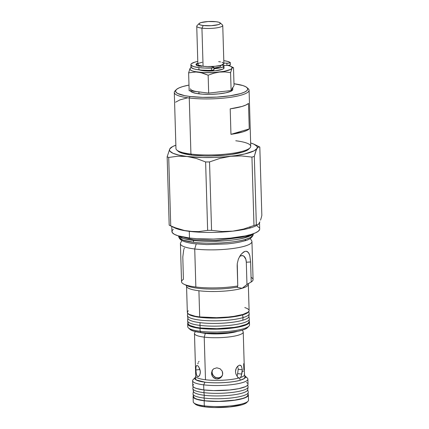 <?xml version="1.0" encoding="UTF-8"?>
<svg xmlns="http://www.w3.org/2000/svg" width="429" height="429" viewBox="0 0 429 429"><rect width="100%" height="100%" fill="white"/><g stroke="black" fill="none" stroke-linecap="round" stroke-linejoin="round"><path stroke-width="0.64" d="M198.884 67.621A20.002 4.011 178.3 0 1 190.884 64.661A20.002 4.011 178.3 0 1 197.78 61.411L194.879 62.119L191.506 63.626L190.91 64.42L191.082 65.203L193.677 66.602L198.884 67.621L204.831 68.066L213.283 67.841L213.781 67.305L210.902 66.549L213.46 67.192A2.563 0.515 178.3 0 1 213.937 67.476A2.563 0.515 178.3 0 1 211.449 68.061A20.002 4.011 178.3 0 1 198.884 67.621L198.954 69.852L198.884 67.621M190.884 64.661L190.948 66.892A20.002 4.011 -1.7 0 0 198.954 69.852A20.002 4.011 -1.7 0 0 211.518 70.292L211.449 68.061L211.518 70.292A2.563 0.515 -1.7 0 0 214.001 69.707L213.937 67.476M223.793 60.639A20.002 4.011 178.3 0 1 230.223 62.505L227.472 61.358L223.793 60.639M223.863 63.084L228.26 63.192L229.923 62.913L230.223 62.505A2.563 0.515 178.3 0 1 230.309 62.629A2.563 0.515 178.3 0 1 226.898 63.213L223.863 63.084M198.547 63.299L196.809 63.503L196.868 65.471L196.809 63.503A14.881 2.982 178.3 0 0 196.005 64.511A14.881 2.982 178.3 0 0 199.115 66.232L201.71 66.055L199.115 66.232L196.203 64.972L196.053 64.243L196.809 63.503L198.032 63.294M221.3 65.203L226.962 65.444L226.898 63.213L226.962 65.444A2.563 0.515 -1.7 0 0 230.373 64.859L227.638 65.449L221.3 65.203M199.163 23.488A10.736 2.15 178.3 0 1 216.114 21.713L208.156 21.53L201.094 22.571L199.281 23.381L199.056 24.222L200.445 24.979L203.244 25.52L201.941 28.153L203.244 25.52A10.736 2.15 178.3 0 1 199.163 23.488L196.997 25.692A13.009 2.606 -1.7 0 0 201.941 28.153L203.073 66.254L201.941 28.153A13.009 2.606 178.3 0 1 196.739 26.233L197.871 64.329A13.009 2.606 -1.7 0 0 203.073 66.254L198.606 65.16L198.616 65.53L197.179 65.621M197.147 65.632L199.71 65.599L198.616 65.53L197.887 64.168L198.273 63.653M191.57 65.857L190.98 66.651L191.152 67.433L193.742 68.833L196.058 69.401L201.796 70.125L208.167 70.351L212.199 70.249L213.996 69.664M246.166 236.685L216.243 240.578L193.656 239.768L179.772 236.282L193.656 239.768L216.243 240.578L246.166 236.685A2.826 2.204 -106.5 0 0 246.015 235.757A2.826 2.204 73.5 0 1 246.166 236.685L252.145 234.132L246.166 236.685A2.826 2.204 73.5 0 1 246.112 237.393A2.826 2.204 -106.5 0 0 246.166 236.685M178.652 235.977L183.333 238.46L193.281 240.412C215.937 243.045 240.701 239.5 246.112 237.393A37.752 7.566 178.3 0 1 193.281 240.412A37.752 7.566 178.3 0 1 178.652 235.977M193.667 242.315L182.861 240.047L178.85 237.216A37.21 7.459 -1.7 0 0 193.667 242.315L193.281 240.412L193.667 242.315A37.21 7.459 -1.7 0 0 245.731 239.334C240.406 241.414 215.996 244.905 193.667 242.315M253.442 233.692L253.121 235.012L250.52 237.484L245.731 239.334A37.21 7.459 -1.7 0 0 253.121 235.012C251.85 237.929 248.97 239.891 244.471 240.889A2.547 1.989 -106.5 0 0 245.731 239.334A2.547 1.989 73.5 0 1 244.487 240.883C239.908 242.219 234.159 243.222 227.225 243.892L206.837 244.594L194.358 243.704C189.017 243.045 184.969 242.031 182.218 240.674C180.641 239.999 179.52 238.846 178.85 237.216L178.448 235.918M245.522 376.973A27.649 5.545 178.3 0 1 247.887 379.118A27.649 5.545 178.3 0 1 232.69 384.534A27.649 5.545 178.3 0 1 203.678 384.845A27.649 5.545 178.3 0 1 192.616 380.759L192.766 385.853A27.649 5.545 -1.7 0 0 203.829 389.94L203.678 384.845L204.987 382.185A25.349 5.084 178.3 0 1 195.356 377.381L193.168 379.606A27.649 5.545 -1.7 0 0 203.678 384.845A27.649 5.545 -1.7 0 0 235.162 384.18A27.649 5.545 -1.7 0 0 247.27 378.003L244.954 375.911L244.562 378.378L240.46 380.153A3.255 2.536 73.5 0 1 239.645 378.013L240.374 377.579A24.394 4.891 -1.7 0 0 244.289 374.093M174.297 92.46L175.96 148.52A37.403 7.497 -1.7 0 0 190.926 154.054L189.264 97.994A37.403 7.497 178.3 0 1 174.297 92.46A37.403 7.497 178.3 0 1 175.799 90.272M176.281 89.645L175.043 90.905A37.403 7.497 -1.7 0 0 189.264 97.994L190.004 96.487A36.106 7.239 178.3 0 1 176.281 89.645A36.106 7.239 178.3 0 1 188.985 85.087L182.77 86.556L179.102 87.875L176.689 89.28L175.611 90.712L175.922 92.122L177.606 93.452L184.786 95.678L190.004 96.487L189.264 97.994A37.403 7.497 -1.7 0 0 231.858 97.093A37.403 7.497 -1.7 0 0 248.241 88.733L246.932 87.548A36.106 7.239 178.3 0 1 231.118 95.619A36.106 7.239 178.3 0 1 190.004 96.487L202.703 97.345L216.763 97.099L230.046 95.785L240.53 93.597L244.198 92.278L246.611 90.878L247.689 89.441L247.377 88.031L245.688 86.701L242.696 85.5L233.977 83.752A36.106 7.239 178.3 0 1 246.932 87.548M235.778 140.771A37.403 7.497 178.3 0 1 249.994 147.86A37.403 7.497 178.3 0 1 190.926 154.054A37.403 7.497 178.3 0 1 176.796 150.032L178.11 151.217A36.106 7.239 -1.7 0 0 191.742 155.094L190.926 154.054L191.742 155.094L204.445 155.958L211.438 155.974L225.375 155.175L231.789 154.392L242.267 152.204L245.935 150.89L248.788 149.088M190.546 90.9A21.144 4.236 -1.7 0 0 198.976 93.833L198.917 91.919A21.144 4.236 178.3 0 1 190.46 88.792M171.766 226.453L171.916 231.531A43.914 8.8 -1.7 0 0 189.484 238.025L189.286 231.338A43.914 8.8 178.3 0 1 172.941 226.818L172.941 226.818M223.273 67.203L223.992 68.19L222.737 69.208L215.326 70.753L205.389 70.93L199.313 69.895A13.009 2.606 -1.7 0 0 203.207 70.726L203.19 70.217L203.207 70.726A13.009 2.606 -1.7 0 0 216.859 70.581A13.009 2.606 -1.7 0 0 224.013 68.029L223.949 65.91A13.009 2.606 178.3 0 1 213.974 68.747L219.627 67.991L222.672 67.09L223.933 66.071L223.209 65.085M199.217 65.503L198.327 66.028A13.009 2.606 178.3 0 1 199.094 65.562M249.603 227.161L250.552 227.874L249.603 227.161M181.923 240.519L180.641 242.83A35.779 7.175 -1.7 0 0 194.728 248.981L196.209 243.919L194.728 248.981A35.779 7.175 178.3 0 1 180.416 243.688L181.542 281.724A35.779 7.175 -1.7 0 0 195.855 287.017L194.728 248.981L195.855 287.017A35.779 7.175 178.3 0 1 183.939 284.196A35.779 7.175 178.3 0 1 183.408 279.343L182.808 256.96L183.682 250.048M251.067 277.332A35.779 7.175 178.3 0 1 251.206 281.987L247.608 284.036A32.529 6.521 -1.7 0 0 247.833 283.912L248.884 283.312M188.299 310.768L187.376 311.996L187.645 313.202L189.087 314.339L195.227 316.248L199.694 316.94A30.899 6.194 -1.7 0 0 232.121 316.591A30.899 6.194 -1.7 0 0 249.11 310.537L248.332 284.347A30.899 6.194 178.3 0 1 242.16 288.272A30.899 6.194 178.3 0 1 198.917 290.749A30.899 6.194 178.3 0 1 186.556 286.181L187.334 312.371A30.899 6.194 -1.7 0 0 199.694 316.94L198.917 290.749L199.694 316.94L216.548 317.691L228.48 317.004L233.966 316.334L242.937 314.468L248.144 312.135L249.061 310.912M248.579 311.727A30.539 6.124 178.3 0 1 242.658 314.907L243.029 317.599A30.899 6.194 -1.7 0 0 249.185 313.497L248.836 311.406M249.072 321.793L248.123 323.225L246.08 324.41L238.932 326.528L234.111 327.375L216.897 328.711L200.241 327.971A30.539 6.124 -1.7 0 0 231.912 327.676A30.539 6.124 -1.7 0 0 249.067 321.809L249.351 319.149A30.899 6.194 178.3 0 1 231.992 325.08A30.899 6.194 178.3 0 1 199.946 325.38A30.899 6.194 -1.7 0 0 232.749 324.984A30.899 6.194 -1.7 0 0 249.34 318.806L248.9 316.168A30.539 6.124 178.3 0 1 242.819 320.216A30.539 6.124 -1.7 0 0 248.911 316.5L249.195 313.84A30.899 6.194 178.3 0 1 243.029 317.599L242.819 320.216A30.539 6.124 178.3 0 1 200.086 322.662A30.539 6.124 178.3 0 1 187.875 317.98L187.591 320.64A30.899 6.194 -1.7 0 0 199.946 325.38L200.086 322.662L199.946 325.38A30.899 6.194 178.3 0 1 187.602 320.978L188.041 323.622A30.539 6.124 -1.7 0 0 200.241 327.971L199.946 325.38L200.241 327.971L195.828 327.284L189.757 325.402L188.331 324.276L188.068 323.085M249.447 322.002A30.899 6.194 178.3 0 0 249.136 321.171L249.405 322.377L248.482 323.605L246.418 324.807L239.189 326.946L234.304 327.804L216.886 329.156L200.037 328.405A30.899 6.194 178.3 0 1 187.671 323.836A30.899 6.194 178.3 0 1 187.934 322.989L187.982 324.667L189.425 325.809L195.57 327.713L200.037 328.405L200.118 331.274L200.037 328.405A30.899 6.194 178.3 0 0 232.459 328.056A30.899 6.194 178.3 0 0 249.447 322.002L249.533 324.871A30.899 6.194 -1.7 0 1 232.545 330.925A30.899 6.194 -1.7 0 1 200.118 331.274A30.899 6.194 178.3 0 1 188.449 327.949L190.085 329.429A29.274 5.867 -1.7 0 0 201.142 332.577L200.118 331.274L201.142 332.577L206.049 333.033L217.112 333.285L228.41 332.641L238.234 331.193L242.106 330.233L245.082 329.166L247.394 327.708M187.671 323.836L187.757 326.705A30.899 6.194 -1.7 0 0 200.118 331.274A30.899 6.194 178.3 0 0 248.917 326.158L247.372 327.729A29.274 5.867 -1.7 0 1 201.142 332.577L193.517 331.091L191.093 330.115L189.725 329.038M195.367 331.59L194.621 332.931A24.394 4.891 -1.7 0 0 204.231 337.124L205.33 333.371A22.394 4.488 178.3 0 1 200.375 332.48M237.446 375.005L237.645 373.6L241.666 374.088L241.27 376.115L240.374 377.579A24.394 4.891 -1.7 0 0 244.503 374.71L243.238 332.067A24.394 4.891 178.3 0 1 229.826 336.845A24.394 4.891 178.3 0 1 204.231 337.124A24.394 4.891 178.3 0 1 194.471 333.515L195.737 376.158A24.394 4.891 -1.7 0 0 205.496 379.762L204.231 337.124L205.496 379.762A24.394 4.891 -1.7 0 0 238.835 378.035L238.186 377.74M200.246 370.833L200.311 373.021L199.496 375.632L198.112 376.689L196.879 375.793L196.15 373.268L195.871 369.975L195.967 367.063L196.568 365.497L197.79 365.755L198.783 366.924L200.246 370.833M198.284 366.248L199.683 368.699L200.348 371.948L199.866 374.898L198.589 376.549M196.332 374.244L195.871 369.975L199.952 369.508L195.871 369.975L195.967 367.063L196.568 365.497M212.157 370.42L213.749 368.752L216.833 367.835L220.029 368.72L222.222 371.133L222.731 373.246L222.351 375.407L221.155 377.268L219.337 378.528L217.171 378.984L215.004 378.55L212.457 376.442L211.433 373.3L212.269 370.238L213.749 368.752L216.833 367.835L220.029 368.72L222.222 371.133L222.651 374.345L221.847 376.394L220.308 377.987L217.171 378.984L214.028 378.019L212.457 376.442L211.572 374.399M212.489 369.927L212.044 372.259L211.433 373.3L212.044 372.259L213.057 375.407L215.589 377.536L218.865 377.863L220.903 376.973L222.447 375.375M237.746 366.366L237.977 367.224L237.746 366.366M238.127 368.205L238.197 369.272L238.127 368.205M239.983 365.186L241.452 366.162L242.299 369.771L238.197 369.272L242.299 369.771L241.972 373.107L241.666 374.088L237.645 373.6L238.197 369.272L237.435 375.064M239.092 365.331L239.629 365.197M237.757 377.359L235.886 373.884L235.473 371.793L236.127 368.543L237.966 366.007M198.139 362.896L197.844 363.878M199.018 361.341L198.53 362.038M243.86 369.878L243.677 363.679M192.616 380.759A27.649 5.545 178.3 0 1 194.852 378.475M193.114 386.685L192.862 388.358A27.649 5.545 -1.7 0 0 203.909 392.648L204.113 389.977L203.909 392.648A27.649 5.545 178.3 0 1 192.873 388.76L193.441 391.452A27.161 5.443 -1.7 0 0 204.284 395.27L203.909 392.648L204.284 395.27A27.161 5.443 178.3 0 1 193.431 391.055L193.023 393.774A27.649 5.545 -1.7 0 0 204.07 398.064L204.284 395.27L204.07 398.064A27.649 5.545 178.3 0 1 193.034 394.176L193.602 396.863A27.161 5.443 -1.7 0 0 204.445 400.686L204.07 398.064L204.445 400.686L208.993 401.11L219.257 401.346L234.566 400.155L242.449 398.509L245.206 397.517L247.029 396.466L247.865 395.243A27.161 5.443 -1.7 0 1 232.502 400.434A27.161 5.443 -1.7 0 1 204.445 400.686L197.367 399.302L195.12 398.402L193.849 397.399L193.618 396.342M248.359 395.045A27.649 5.545 178.3 0 0 248.016 394.213L248.321 395.377L247.501 396.476L245.645 397.549L242.841 398.557L234.813 400.23L219.23 401.442L204.15 400.772A27.649 5.545 178.3 0 1 193.088 396.686A27.649 5.545 178.3 0 1 193.382 395.833L193.366 397.426L194.659 398.444L196.949 399.367L204.15 400.772L204.301 405.866L204.15 400.772A27.649 5.545 178.3 0 0 233.162 400.461A27.649 5.545 178.3 0 0 248.359 395.045L248.514 400.139A27.649 5.545 -1.7 0 1 233.312 405.555A27.649 5.545 -1.7 0 1 204.301 405.866A27.649 5.545 178.3 0 1 193.86 402.895L195.168 404.08A26.346 5.282 -1.7 0 0 205.121 406.912L204.301 405.866L205.121 406.912L214.387 407.539L229.66 406.965L241.988 404.804L244.664 403.839L246.745 402.525M193.088 396.686L193.243 401.78A27.649 5.545 -1.7 0 0 204.301 405.866A27.649 5.545 178.3 0 0 247.962 401.292L246.723 402.547A26.346 5.282 -1.7 0 1 205.121 406.912L198.257 405.571L196.074 404.697L194.846 403.727M247.86 395.254L248.268 392.535A27.649 5.545 178.3 0 1 232.636 397.812A27.649 5.545 178.3 0 1 204.07 398.064A27.649 5.545 -1.7 0 0 233.526 397.694A27.649 5.545 -1.7 0 0 248.257 392.138L247.689 389.446A27.161 5.443 178.3 0 1 233.215 394.905A27.161 5.443 178.3 0 1 204.284 395.27A27.161 5.443 -1.7 0 0 232.341 395.018A27.161 5.443 -1.7 0 0 247.699 389.838L248.107 387.119A27.649 5.545 178.3 0 1 232.475 392.396A27.649 5.545 178.3 0 1 203.909 392.648A27.649 5.545 -1.7 0 0 233.365 392.278A27.649 5.545 -1.7 0 0 248.096 386.722L247.748 385.06M193.629 384.422L192.809 385.521L193.045 386.599L194.337 387.618L196.627 388.535L203.829 389.94L213.551 390.599L229.585 390.004L238.862 388.636L245.329 386.717L247.179 385.644L248 384.545M247.764 383.467L246.471 382.448M244.503 374.71L244.954 375.911A25.349 5.084 178.3 0 1 240.46 380.153A25.349 5.084 178.3 0 1 204.987 382.185L203.678 384.845L203.829 389.94A27.649 5.545 -1.7 0 0 232.84 389.629A27.649 5.545 -1.7 0 0 248.037 384.212L247.887 379.118M237.06 376.158L237.285 375.589M239.243 378.078L237.623 377.193L235.886 373.884L235.473 371.793L235.752 369.589L236.626 367.589L237.886 366.076L239.259 365.272L240.503 365.304L241.452 366.162L242.299 369.771L241.27 376.115L240.374 377.579L239.645 378.013A3.255 2.536 -106.5 0 0 240.46 380.153C236.829 381.569 220.206 383.955 204.987 382.185L196.096 379.944L195.356 377.381L195.737 376.158M212.398 370.141L212.044 372.259L212.527 374.426L214.618 377L217.755 377.981L219.927 377.52L221.755 376.249M242.498 371.482L243.527 371.112M195.951 376.769A24.394 4.891 -1.7 0 0 205.496 379.762A24.394 4.891 -1.7 0 0 238.835 378.035M197.656 376.608L196.573 375.096M211.433 373.3L212.269 370.238M237.28 331.386A22.394 4.488 178.3 0 1 236.663 331.574A22.394 4.488 178.3 0 1 205.33 333.371L204.231 337.124A24.394 4.891 -1.7 0 0 231.097 336.674A24.394 4.891 -1.7 0 0 243.05 331.494L242.229 330.196M236.663 331.574A22.394 4.488 178.3 0 1 205.33 333.371M187.655 313.218L187.43 315.331A30.899 6.194 -1.7 0 0 208.237 320.731A30.899 6.194 -1.7 0 0 243.029 317.599A30.899 6.194 178.3 0 1 209.041 320.758A30.899 6.194 178.3 0 1 187.441 315.669L187.886 318.313A30.539 6.124 -1.7 0 0 200.086 322.662A30.539 6.124 -1.7 0 0 242.819 320.216L243.029 317.599L242.658 314.907A30.539 6.124 178.3 0 1 210.344 318.071A30.539 6.124 178.3 0 1 187.929 313.529L189.441 314.784L195.511 316.666L205.046 317.83L216.581 318.093L228.373 317.417L238.621 315.91L245.763 313.792L247.806 312.607L248.713 311.395M248.793 309.706L247.356 308.564L244.793 307.539M248.327 284.314A30.899 6.194 178.3 0 1 242.16 288.272L247.608 284.036L246.965 284.486L246.305 262.216L245.844 259.282L243.94 256.236L242.149 255.571L240.245 256.134M186.824 285.612A32.529 6.521 -1.7 0 0 237.296 287.087L237.216 287.371L242.16 288.272A30.899 6.194 178.3 0 1 198.917 290.749A30.899 6.194 178.3 0 1 186.556 286.223M183.939 284.196L187.028 285.714A32.529 6.521 -1.7 0 0 237.296 287.087L237.216 287.371L242.16 288.272L246.965 284.486L246.305 262.216L250.611 261.969L251.206 281.987L247.608 284.036M240.487 255.094L238.401 258.987L237.264 263.599L237.763 285.966L237.296 287.087L237.763 285.966L237.167 265.953L237.264 263.599L238.401 258.987L240.599 254.944L243.458 252.113L244.943 251.399L246.305 251.255L247.495 251.678L248.874 253.217L249.801 255.604L250.611 261.969L246.305 262.216A8.13 4.816 96.9 0 0 239.436 256.767M184.347 248.064L183.869 249.388M237.763 285.966A35.779 7.175 178.3 0 1 195.855 287.017A35.779 7.175 -1.7 0 0 237.763 285.966M241.977 253.33L244.943 251.399L246.305 251.255L248.466 252.595L249.801 255.604L250.611 261.969L251.206 281.987A35.779 7.175 -1.7 0 0 253.072 279.601L251.941 241.565A35.779 7.175 178.3 0 1 232.271 248.573A35.779 7.175 178.3 0 1 194.728 248.981A35.779 7.175 -1.7 0 0 234.132 248.321A35.779 7.175 -1.7 0 0 251.667 240.723L250.246 238.492M203.244 25.52L211.197 25.702L218.264 24.662L220.072 23.852L220.297 23.01L218.908 22.254L216.114 21.713A10.736 2.15 178.3 0 1 220.168 22.866A10.736 2.15 178.3 0 1 215.465 25.263A10.736 2.15 178.3 0 1 203.244 25.52M223.863 63.712L221.278 65.208L215.192 66.281L207.652 66.559L203.073 66.254A13.009 2.606 -1.7 0 0 216.725 66.104A13.009 2.606 -1.7 0 0 223.879 63.556L222.748 25.461A13.009 2.606 178.3 0 1 215.594 28.008A13.009 2.606 178.3 0 1 201.941 28.153A13.009 2.606 -1.7 0 0 216.758 27.842A13.009 2.606 -1.7 0 0 222.458 24.936L220.168 22.866M199.147 63.149L202.188 62.248M218.672 61.631L220.554 61.921M222.061 62.291L223.75 63.202M253.239 233.762A37.752 7.566 178.3 0 1 246.112 237.393L253.239 233.762M220.147 65.385L220.683 66.125L219.739 66.892L213.953 68.072A9.76 1.957 -1.7 0 0 220.699 66.007L220.678 65.374M201.206 66.468L201.496 66.082M223.552 65.299A13.009 2.606 178.3 0 1 223.949 65.91M173.284 229.258L171.981 231L172.361 232.716L174.41 234.331L178.046 235.794L189.484 238.025L196.841 238.712L213.433 239.092L230.389 238.122L245.12 235.95L250.933 234.507L255.394 232.904L258.333 231.199L259.636 229.456M259.261 227.745L257.212 226.126M227.627 65.326L230.437 66.195L231.928 67.219L231.987 68.324L230.62 69.439L224.061 71.38L214.001 72.528L203.142 72.576L194.385 71.509L191.575 70.64L190.085 69.616L190.026 68.511L191.393 67.396M257.572 224.93L257.572 224.93A43.914 8.8 178.3 0 1 232.867 231.145A43.914 8.8 178.3 0 1 189.286 231.338L189.484 238.025A43.914 8.8 -1.7 0 0 235.564 237.532A43.914 8.8 -1.7 0 0 259.701 228.925L259.502 222.238A43.914 8.8 178.3 0 1 259.191 223.348L257.775 224.85L256.344 224.801A49.603 9.942 178.3 0 1 253.973 225.504L243.543 229.065L232.867 231.145A43.914 8.8 -1.7 0 0 256.746 225.439L258.483 224.313L259.883 221.943L259.191 223.348M228.094 65.433A21.144 4.236 178.3 0 1 230.722 66.329A21.144 4.236 178.3 0 1 231.987 68.324A21.144 4.236 178.3 0 1 219.316 72.077L225 71.933L230.588 72.646L231.987 68.324L232.738 67.573L233.499 67.702L232.738 67.573L231.987 68.324L230.588 72.646L231.118 90.546L234.03 85.602L233.499 67.702L233.119 67.546M219.316 72.077A21.144 4.236 178.3 0 1 198.332 72.169L203.282 73.273L208.151 75.209L213.658 73.225L219.316 72.077L213.658 73.225L208.151 75.209L208.682 93.109L231.118 90.546L230.588 72.646L225 71.933L219.316 72.077M195.855 71.997L198.332 72.169A21.144 4.236 178.3 0 1 190.026 68.511L188.626 72.828L195.855 71.997L188.626 72.828L189.157 90.728L208.682 93.109L208.151 75.209L200.82 72.603L195.855 71.997M190.401 68.007L190.026 68.511A21.144 4.236 178.3 0 1 191.2 67.503A21.144 4.236 178.3 0 1 191.205 67.503L190.642 67.82M260.553 220.131L261.207 217.953L260.553 220.131M261.846 215.46L261.207 217.953L261.846 215.46L259.813 147.04L261.846 215.46M258.263 146.359A49.603 9.942 178.3 0 1 259.813 147.04A49.603 9.942 -1.7 0 0 259.743 147.008L254.338 144.348A43.914 8.8 178.3 0 1 256.971 148.493L255.604 151.71L254.311 156.387A49.603 9.942 178.3 0 1 251.946 157.089L253.973 225.504A49.603 9.942 -1.7 0 0 256.344 224.801L254.311 156.387L256.344 224.801L257.062 224.994M211.567 230.352A49.603 9.942 178.3 0 1 207.647 230.368L198.573 231.612L189.286 231.338A43.914 8.8 -1.7 0 0 232.867 231.145L222.136 231.51L211.567 230.352L209.534 161.931A49.603 9.942 178.3 0 1 205.614 161.953L207.647 230.368A49.603 9.942 -1.7 0 0 211.567 230.352L222.136 231.51L232.867 231.145L243.543 229.065L253.973 225.504L251.946 157.089L241.371 155.925L230.641 156.29L219.964 158.371L209.534 161.931L211.567 230.352M170.737 225.868A49.603 9.942 178.3 0 1 169.257 225.22A49.603 9.942 178.3 0 1 169.187 225.182A49.603 9.942 -1.7 0 0 170.737 225.868L168.704 157.454A49.603 9.942 178.3 0 1 167.154 156.767L169.187 225.182L167.154 156.767L169.809 148.879A43.914 8.8 178.3 0 1 172.254 146.788A43.914 8.8 178.3 0 1 175.863 145.19L172.651 146.568L169.809 148.879L167.154 156.767A49.603 9.942 -1.7 0 0 168.704 157.454L170.737 225.868L175.327 227.767L170.737 225.868M179.944 229.343L175.327 227.767L184.599 230.545L179.944 229.343M169.257 225.22L174.662 227.874A43.914 8.8 -1.7 0 0 189.286 231.338L184.599 230.545L193.962 231.687L198.573 231.612L207.647 230.368L205.614 161.953L196.402 158.478L187.065 156.483L177.778 156.204L168.704 157.454L177.778 156.204L187.065 156.483L196.402 158.478L205.614 161.953A49.603 9.942 -1.7 0 0 209.534 161.931L219.964 158.371L230.641 156.29L241.371 155.925L251.946 157.089A49.603 9.942 -1.7 0 0 254.311 156.387L256.279 149.898L257.673 147.528L256.971 148.493A43.914 8.8 178.3 0 1 230.641 156.29A43.914 8.8 178.3 0 1 187.065 156.483A43.914 8.8 178.3 0 1 169.809 148.879L170.517 147.908M233.499 67.702L234.03 85.602L231.118 90.546L208.682 93.109L189.157 90.728L188.626 72.828L190.026 68.511M259.095 146.852L257.673 147.528L258.381 146.997L259.813 147.04M232.068 88.631L232.727 87.516M217.294 92.085L222.367 91.506M196.82 91.618L201.233 92.155M169.809 148.879L169.498 150.037L169.938 151.174L173.032 153.298L178.872 155.11L187.065 156.483L202.509 157.529L213.883 157.475L225.23 156.826L235.762 155.625L244.777 153.947L254.129 150.804L256.971 148.493L257.277 147.335L256.837 146.198L253.748 144.074L250.643 142.97A43.914 8.8 178.3 0 1 254.338 144.348M198.917 91.919L198.976 93.833A21.144 4.236 -1.7 0 0 221.16 93.592A21.144 4.236 -1.7 0 0 232.781 89.452L232.727 87.537A21.144 4.236 178.3 0 1 232.577 88.074M178.073 151.185L182.341 153.26L191.742 155.094A36.106 7.239 -1.7 0 0 248.761 149.12L249.994 147.86M190.546 90.449L190.728 91.275L191.715 92.053L195.919 93.356L202.515 94.16L210.505 94.342L218.667 93.876L225.761 92.83L230.711 91.366L232.754 89.704M248.493 103.437L245.967 104.998L241.945 106.467L230.201 108.859L230.958 134.341L242.701 131.95L246.723 130.48L249.249 128.92L230.958 134.341L249.249 128.92L248.493 103.437L249.249 128.92A37.403 7.497 178.3 0 1 230.958 134.341L230.201 108.859A37.403 7.497 -1.7 0 0 248.493 103.437M187.441 97.866L179.923 99.887L175.563 102.199M247.453 88.143A37.403 7.497 178.3 0 1 249.077 90.24A37.403 7.497 178.3 0 1 228.512 97.571A37.403 7.497 178.3 0 1 189.264 97.994L190.926 154.054A37.403 7.497 -1.7 0 0 230.175 153.63A37.403 7.497 -1.7 0 0 250.74 146.3L249.077 90.24M230.309 62.629L230.373 64.859M248.332 284.347L248.595 283.376M187.028 285.714L186.234 285.226L186.556 286.181M233.376 67.632L230.722 66.329M172.254 146.788L171.096 147.442"/></g></svg>
